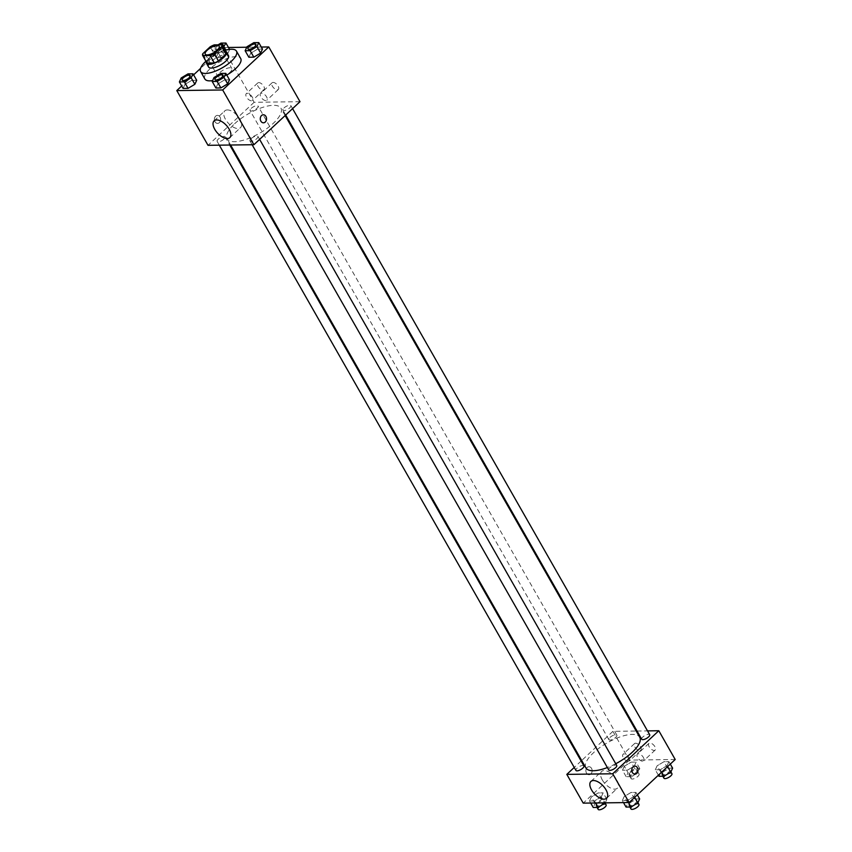 <?xml version="1.0" encoding="UTF-8"?>
<svg xmlns="http://www.w3.org/2000/svg" width="852" height="852" viewBox="0 0 852 852"><rect width="100%" height="100%" fill="white"/><g stroke="black" fill="none" stroke-linecap="round" stroke-linejoin="round"><path stroke-width="0.64" stroke-dasharray="4.26 3.19" d="M219.88 72.537A8.019 2.907 150.3 0 1 226.941 68.362A8.019 2.907 150.3 0 1 231.861 68.501A8.019 2.907 150.3 0 1 226.334 74.997A8.019 2.907 150.3 0 1 217.931 76.446A8.019 2.907 150.3 0 1 219.88 72.537M225.876 52.196L218.517 52.302L214.278 44.879M210.156 46.828L214.385 54.251L206.993 61.152L202.765 53.729M214.385 54.251A10.895 3.941 150.3 0 1 218.517 52.302M206.951 62.995A10.895 3.941 150.3 0 1 206.993 61.152M225.248 51.109A11.459 4.153 -29.7 0 0 223.629 50.907A11.459 4.153 -29.7 0 0 213.085 54.805A11.459 4.153 -29.7 0 0 206.333 61.898M208.591 67.02A11.459 4.153 150.3 0 1 211.381 61.429A11.459 4.153 150.3 0 1 225.748 54.613A11.459 4.153 150.3 0 1 228.496 55.657M205.95 61.227A20.629 7.466 150.3 0 1 224.864 50.438M204.863 78.98A20.629 7.466 150.3 0 1 209.869 68.927A20.629 7.466 150.3 0 1 228.048 58.192A20.629 7.466 150.3 0 1 240.701 58.543M226.781 75.072A20.629 7.466 150.3 0 1 212.617 80.589M261.298 47.041L246.76 47.233M228.485 47.478L222.883 47.552L200.54 68.405M193.606 74.869L181.7 85.988M227.825 53.527L229.657 49.523L224.694 49.597L217.888 53.655L216.046 57.659L221.019 57.595L227.825 53.527L229.657 49.523L224.694 49.597L217.888 53.655L216.046 57.659L221.019 57.595L227.825 53.527L225.886 50.14M253.8 42.664L257.506 49.16L262.469 49.096L257.506 49.16L250.701 53.229L248.859 57.233L250.701 53.229L246.995 46.732M220.838 73.432L224.545 79.928L229.518 79.864L224.545 79.928L217.739 83.997L215.907 88.001L217.739 83.997L214.033 77.5M188.026 73.868L191.732 80.365L196.705 80.29L191.732 80.365L184.927 84.423L183.095 88.427L184.927 84.423L181.22 77.937M263.343 114.775L263.343 114.775A4.015 3.131 89.2 0 0 260.595 116.99A4.015 3.131 89.2 0 0 260.872 121.144A4.015 3.131 89.2 0 0 263.449 122.805L263.449 122.805M227.367 109.929A11.491 5.868 -133 0 0 224.832 110.835A11.491 5.868 -133 0 0 228.389 123.242A11.491 5.868 -133 0 0 240.52 127.64A11.491 5.868 -133 0 0 238.56 117.139A11.491 5.868 -133 0 0 227.367 109.929M220.029 117.043A4.015 3.131 89.2 0 0 217.452 115.382A4.015 3.131 89.2 0 0 214.374 119.44A4.015 3.131 89.2 0 0 217.558 123.402A4.015 3.131 89.2 0 0 220.306 121.197A4.015 3.131 89.2 0 0 220.029 117.043A4.015 3.131 -90.8 0 1 220.306 121.197A4.015 3.131 -90.8 0 1 217.558 123.402A4.015 3.131 -90.8 0 1 214.385 119.44A4.015 3.131 -90.8 0 1 217.452 115.382A4.015 3.131 -90.8 0 1 220.029 117.043M300 101.686L254.109 102.293L222.883 47.552M254.109 102.293L208.016 145.319M277.347 89.833A4.579 2.343 -133 0 0 278.348 89.471A4.579 2.343 -133 0 0 276.932 84.518A4.579 2.343 -133 0 0 272.097 82.772A4.579 2.343 -133 0 0 272.885 86.957A4.579 2.343 -133 0 0 277.347 89.833M263.002 90.024A4.579 2.343 -133 0 0 264.013 89.662A4.579 2.343 -133 0 0 262.597 84.71A4.579 2.343 -133 0 0 257.751 82.963A4.579 2.343 -133 0 0 258.539 87.149A4.579 2.343 -133 0 0 263.002 90.024M265.824 100.589A4.579 2.343 47 0 1 261.362 97.714A4.579 2.343 47 0 1 260.574 93.528A4.579 2.343 47 0 1 265.409 95.286A4.579 2.343 47 0 1 266.825 100.227A4.579 2.343 47 0 1 265.824 100.589M251.478 100.781A4.579 2.343 47 0 1 247.016 97.905A4.579 2.343 47 0 1 246.228 93.72A4.579 2.343 47 0 1 251.074 95.467A4.579 2.343 47 0 1 252.49 100.419A4.579 2.343 47 0 1 251.478 100.781M223.991 139.068A4.579 1.661 150.3 0 1 219.944 141.453A4.579 1.661 150.3 0 1 217.143 141.368A4.579 1.661 150.3 0 1 220.295 137.662A4.579 1.661 150.3 0 1 225.098 136.831A4.579 1.661 150.3 0 1 223.991 139.068M284.025 107.938A4.579 1.661 150.3 0 1 288.061 105.552A4.579 1.661 150.3 0 1 290.873 105.627A4.579 1.661 150.3 0 1 287.71 109.344A4.579 1.661 150.3 0 1 282.907 110.174A4.579 1.661 150.3 0 1 284.025 107.938M251.212 108.374A4.579 1.661 150.3 0 1 255.249 105.989A4.579 1.661 150.3 0 1 258.06 106.063A4.579 1.661 150.3 0 1 254.897 109.78A4.579 1.661 150.3 0 1 250.094 110.611A4.579 1.661 150.3 0 1 251.212 108.374M251.063 138.706A4.579 1.661 150.3 0 1 255.099 136.32A4.579 1.661 150.3 0 1 257.911 136.395A4.579 1.661 150.3 0 1 254.759 140.111A4.579 1.661 150.3 0 1 249.955 140.942A4.579 1.661 150.3 0 1 251.063 138.706M234.619 123.753A30.981 11.214 150.3 0 1 261.915 107.629A30.981 11.214 150.3 0 1 280.915 108.151A30.981 11.214 150.3 0 1 259.562 133.242A30.981 11.214 150.3 0 1 227.09 138.855A30.981 11.214 150.3 0 1 234.619 123.753M585.899 767.908A30.981 11.214 150.3 0 1 593.418 752.817A30.981 11.214 150.3 0 1 620.725 736.692A30.981 11.214 150.3 0 1 639.724 737.214M615.74 763.743A30.981 11.214 150.3 0 1 607.359 767.546M583.908 765.895A4.579 1.661 -29.7 0 0 579.104 766.715A4.579 1.661 -29.7 0 0 575.941 770.432M641.716 739.227A4.579 1.661 150.3 0 1 642.834 737.001A4.579 1.661 150.3 0 1 646.87 734.616A4.579 1.661 150.3 0 1 649.682 734.69M610.011 737.427A4.579 1.661 150.3 0 1 614.058 735.042A4.579 1.661 150.3 0 1 616.869 735.127A4.579 1.661 150.3 0 1 613.706 738.833A4.579 1.661 150.3 0 1 608.903 739.664A4.579 1.661 150.3 0 1 610.011 737.427M608.765 769.995A4.579 1.661 150.3 0 1 609.872 767.769A4.579 1.661 150.3 0 1 613.909 765.384A4.579 1.661 150.3 0 1 616.72 765.458M675.21 759.505L629.319 760.112L612.907 731.346L636.21 731.037M637.04 731.027L647.509 730.888M612.907 731.346L581.682 760.506M581.128 761.017L574.248 767.45M654.9 746.682A4.579 2.343 -133 0 0 648.904 743.37A4.579 2.343 -133 0 0 649.682 747.566A4.579 2.343 -133 0 0 654.144 750.431A4.579 2.343 -133 0 0 655.156 750.069A4.579 2.343 -133 0 0 654.9 746.682M634.815 746.948A4.579 2.343 -133 0 0 639.799 750.623A4.579 2.343 -133 0 0 640.811 750.261A4.579 2.343 -133 0 0 639.394 745.319A4.579 2.343 -133 0 0 634.559 743.562A4.579 2.343 -133 0 0 634.815 746.948M601.299 796.854L594.494 800.923L589.531 800.986L591.363 796.993L598.168 792.924L603.141 792.861L601.299 796.854L603.141 792.861L598.168 792.924L591.363 796.993L589.531 800.986L594.494 800.923L601.299 796.854L604.728 802.861M634.112 796.428L627.306 800.497L622.343 800.561L624.175 796.556L630.981 792.488L635.954 792.424L634.112 796.428L635.954 792.424L630.981 792.488L624.175 796.556L622.343 800.561L627.306 800.497L634.112 796.428L634.655 797.365M667.073 765.66L660.268 769.729L655.294 769.793L657.137 765.788L663.942 761.72L668.905 761.656L667.073 765.66L668.905 761.656L663.942 761.72L657.137 765.788L655.294 769.793L660.268 769.729L667.073 765.66L667.606 766.598M629.319 760.112L583.226 803.138M624.324 766.225L631.13 762.157L636.093 762.093L634.261 766.086L627.455 770.155L622.482 770.219L624.324 766.225L622.482 770.219L627.455 770.155L634.261 766.086L636.093 762.093L631.13 762.157L624.324 766.225L628.03 772.721L626.188 776.715L631.162 776.651L637.967 772.583L639.799 768.579L634.836 768.653L628.03 772.721M642.621 761.198A4.579 2.343 47 0 1 638.159 758.323A4.579 2.343 47 0 1 637.381 754.126A4.579 2.343 47 0 1 642.216 755.884A4.579 2.343 47 0 1 643.633 760.836A4.579 2.343 47 0 1 642.621 761.198M628.275 761.379A4.579 2.343 47 0 1 623.813 758.504A4.579 2.343 47 0 1 623.036 754.318A4.579 2.343 47 0 1 627.871 756.075A4.579 2.343 47 0 1 629.287 761.017A4.579 2.343 47 0 1 628.275 761.379M590.862 773.967A4.015 3.131 89.2 0 0 591.98 769.462A4.015 3.131 89.2 0 0 588.966 766.715A4.015 3.131 89.2 0 0 585.888 770.762A4.015 3.131 89.2 0 0 589.062 774.734A4.015 3.131 89.2 0 0 590.862 773.967A4.015 3.131 -90.8 0 1 589.073 774.734A4.015 3.131 -90.8 0 1 585.888 770.762A4.015 3.131 -90.8 0 1 588.966 766.715A4.015 3.131 -90.8 0 1 591.98 769.462A4.015 3.131 -90.8 0 1 590.873 773.967M602.289 779.942A11.491 5.868 -133 0 0 617.327 788.249A11.491 5.868 -133 0 0 613.77 775.842A11.491 5.868 -133 0 0 601.64 771.443A11.491 5.868 -133 0 0 602.289 779.942M634.857 766.108L634.857 766.108A4.015 3.131 89.2 0 0 633.057 766.864A4.015 3.131 89.2 0 0 631.939 771.369A4.015 3.131 89.2 0 0 634.964 774.127L634.964 774.127M605.239 802.85L606.848 799.346L601.874 799.421L595.069 803.479L593.237 807.483M597.167 803.457A4.579 1.661 150.3 0 1 601.203 801.072A4.579 1.661 150.3 0 1 604.015 801.146A4.579 1.661 150.3 0 1 600.862 804.863A4.579 1.661 150.3 0 1 596.059 805.694A4.579 1.661 150.3 0 1 597.167 803.457M606.848 799.346L603.141 792.861M601.874 799.421L598.168 792.924M595.069 803.479L591.363 796.993M590.702 803.042L589.531 800.986M595.665 802.978L594.494 800.923M598.179 809.4A4.579 1.661 150.3 0 1 599.286 807.163A4.579 1.661 150.3 0 1 603.322 804.778A4.579 1.661 150.3 0 1 606.134 804.863M639.66 798.92L634.687 798.984L627.881 803.053L626.05 807.057M629.979 803.021A4.579 1.661 150.3 0 1 634.026 800.635A4.579 1.661 150.3 0 1 636.838 800.71A4.579 1.661 150.3 0 1 633.675 804.426A4.579 1.661 150.3 0 1 628.872 805.257A4.579 1.661 150.3 0 1 629.979 803.021M637.339 794.863L635.954 792.424M634.687 798.984L630.981 792.488M627.881 803.053L624.175 796.556M623.515 802.605L622.343 800.561M628.478 802.541L627.306 800.497M630.991 808.963A4.579 1.661 150.3 0 1 632.099 806.737A4.579 1.661 150.3 0 1 636.135 804.352A4.579 1.661 150.3 0 1 638.947 804.426M630.129 772.689A4.579 1.661 150.3 0 1 634.165 770.304A4.579 1.661 150.3 0 1 636.976 770.378A4.579 1.661 150.3 0 1 633.813 774.095A4.579 1.661 150.3 0 1 629.01 774.926A4.579 1.661 150.3 0 1 630.129 772.689M637.967 772.583L634.261 766.086M639.799 768.579L636.093 762.093M634.836 768.653L631.13 762.157M626.188 776.715L622.482 770.219M631.162 776.651L627.455 770.155M632.248 776.396A4.579 1.661 150.3 0 1 636.284 774.01A4.579 1.661 150.3 0 1 639.096 774.095A4.579 1.661 150.3 0 1 635.933 777.801A4.579 1.661 150.3 0 1 631.13 778.632A4.579 1.661 150.3 0 1 632.248 776.396M672.611 768.153L667.648 768.216L660.843 772.285L659.001 776.289M662.941 772.253A4.579 1.661 150.3 0 1 666.978 769.867A4.579 1.661 150.3 0 1 669.789 769.952A4.579 1.661 150.3 0 1 666.626 773.659A4.579 1.661 150.3 0 1 661.823 774.489A4.579 1.661 150.3 0 1 662.941 772.253M670.3 764.095L668.905 761.656M667.648 768.216L663.942 761.72M660.843 772.285L657.137 765.788M658.394 775.213L655.294 769.793M661.653 772.157L660.268 769.729M663.942 778.196A4.579 1.661 150.3 0 1 665.061 775.97A4.579 1.661 150.3 0 1 669.097 773.584A4.579 1.661 150.3 0 1 671.908 773.659M182.2 80.12A4.579 1.661 150.3 0 1 183.318 77.905A4.579 1.661 150.3 0 1 187.344 75.53A4.579 1.661 150.3 0 1 190.166 75.583M191.732 80.365L184.927 84.423M215.013 79.694A4.579 1.661 150.3 0 1 216.142 77.468A4.579 1.661 150.3 0 1 220.157 75.093A4.579 1.661 150.3 0 1 222.979 75.146M224.545 79.928L217.739 83.997M218.091 44.826L214.182 47.169L212.34 51.163L217.313 51.099L223.224 47.563M215.162 49.373L215.151 49.341A4.579 1.661 150.3 0 0 218.41 49.256A4.579 1.661 150.3 0 0 222.574 46.423A4.579 1.661 150.3 0 1 218.431 49.278A4.579 1.661 150.3 0 1 215.162 49.373A4.579 1.661 150.3 0 1 216.28 47.137A4.579 1.661 150.3 0 1 220.295 44.762A4.579 1.661 150.3 0 1 223.117 44.815M224.694 49.597L220.987 43.101M217.888 53.655L214.182 47.169M216.046 57.659L212.34 51.163M221.019 57.595L217.313 51.099M215.151 49.341A4.579 1.661 150.3 0 1 216.259 47.105A4.579 1.661 150.3 0 1 220.082 44.794M247.975 48.926A4.579 1.661 150.3 0 1 249.093 46.7A4.579 1.661 150.3 0 1 253.108 44.325A4.579 1.661 150.3 0 1 255.93 44.379M257.506 49.16L250.701 53.229M205.225 54.177L217.931 76.446M219.166 46.232L231.861 68.501M229.806 137.651L240.52 127.64M214.118 120.846L224.832 110.835M272.097 82.772L260.574 93.528M278.348 89.471L266.825 100.227M257.751 82.963L246.228 93.72M264.013 89.662L252.49 100.419M285.143 115.552L280.915 108.151M230.604 145.021L227.09 138.855M217.143 141.368L219.305 145.17M225.098 136.831L229.774 145.032M292.577 108.619L290.873 105.627M285.686 115.041L282.907 110.174M616.869 735.127L258.06 106.063M608.903 739.664L250.094 110.611M259.615 139.387L257.911 136.395M252.117 144.744L249.955 140.942M648.904 743.37L637.381 754.126M655.156 750.069L643.633 760.836M634.559 743.562L623.036 754.318M640.811 750.261L629.287 761.017M606.613 798.249L617.327 788.249M590.915 781.444L601.64 771.443M605.122 803.085L604.015 801.146M597.05 807.43L596.059 805.694M637.946 802.659L636.838 800.71M629.862 807.004L628.872 805.257M639.096 774.095L636.976 770.378M631.13 778.632L629.01 774.926M670.897 771.891L669.789 769.952M662.824 776.236L661.823 774.489"/><path stroke-width="1.28" d="M207.174 50.268A8.019 2.907 150.3 0 1 214.246 46.093A8.019 2.907 150.3 0 1 219.166 46.232A8.019 2.907 150.3 0 1 213.639 52.728A8.019 2.907 150.3 0 1 205.225 54.177A8.019 2.907 150.3 0 1 207.174 50.268M202.755 55.636L210.114 55.54A10.895 3.941 150.3 0 0 214.235 53.58L221.626 46.679A10.895 3.941 150.3 0 0 221.658 44.805A10.895 3.941 150.3 0 0 221.637 44.773L214.278 44.879A10.895 3.941 150.3 0 0 210.156 46.828L202.765 53.729A10.895 3.941 150.3 0 0 202.733 55.604A10.895 3.941 150.3 0 0 202.755 55.636L206.993 63.059L214.353 62.963L210.114 55.54M214.353 62.963A10.895 3.941 150.3 0 0 218.474 61.003L225.865 54.102A10.895 3.941 150.3 0 0 225.886 52.228A10.895 3.941 150.3 0 0 225.876 52.196L221.669 44.837M202.733 55.604L206.972 63.027A10.895 3.941 150.3 0 1 206.972 63.027A10.895 3.941 150.3 0 1 206.951 62.995M206.333 61.898A11.459 4.153 -29.7 0 0 206.482 63.304A11.459 4.153 -29.7 0 0 218.485 61.227A11.459 4.153 -29.7 0 0 226.387 51.951A11.459 4.153 -29.7 0 0 225.248 51.109M226.387 51.951L228.496 55.657A11.459 4.153 150.3 0 1 220.604 64.944A11.459 4.153 150.3 0 1 208.591 67.02L206.482 63.304M225.865 54.102L221.626 46.679M218.474 61.003L214.235 53.58M224.864 50.438A20.629 7.466 150.3 0 1 236.462 51.12A20.629 7.466 150.3 0 1 222.244 67.83A20.629 7.466 150.3 0 1 200.635 71.557A20.629 7.466 150.3 0 1 205.641 61.514A20.629 7.466 150.3 0 1 205.95 61.227M236.462 51.12L240.701 58.543A20.629 7.466 150.3 0 1 226.781 75.072M212.617 80.589A20.629 7.466 150.3 0 1 204.863 78.98L200.635 71.557M181.7 85.988L176.79 90.578L222.681 89.971L268.774 46.945L261.298 47.041M246.76 47.233L228.485 47.478M200.54 68.405L193.606 74.869M245.152 50.737L248.859 57.233L253.832 57.159L260.637 53.101L262.469 49.096L258.763 42.6L253.8 42.664L246.995 46.732L245.152 50.737L250.126 50.673L256.931 46.604L258.763 42.6M212.201 81.504L215.907 88.001L220.87 87.926L227.676 83.858L229.518 79.864L225.812 73.368L220.838 73.432L214.033 77.5L212.201 81.504L217.164 81.441L223.97 77.372L225.812 73.368M179.389 81.93L183.095 88.427L188.058 88.363L194.863 84.295L196.705 80.29L192.999 73.804L188.026 73.868L181.22 77.937L179.389 81.93L184.351 81.867L191.157 77.798L192.999 73.804M260.882 121.144A4.015 3.131 -90.8 0 1 260.595 116.99A4.015 3.131 -90.8 0 1 263.343 114.775A4.015 3.131 -90.8 0 1 266.527 118.747A4.015 3.131 -90.8 0 1 263.449 122.805A4.015 3.131 -90.8 0 1 260.882 121.144M176.79 90.578L208.016 145.319L253.907 144.712L222.681 89.971M253.907 144.712L300 101.686L268.774 46.945M263.449 122.805A4.015 3.131 89.2 0 0 266.527 118.747A4.015 3.131 89.2 0 0 263.343 114.775M216.653 119.94A11.491 5.868 47 0 1 227.846 127.15A11.491 5.868 47 0 1 229.806 137.651A11.491 5.868 47 0 1 217.675 133.253A11.491 5.868 47 0 1 214.118 120.846A11.491 5.868 47 0 1 216.653 119.94M285.143 115.552L639.724 737.214A30.981 11.214 150.3 0 1 615.74 763.743M607.359 767.546A30.981 11.214 150.3 0 1 585.899 767.908L230.604 145.021M219.305 145.17L575.941 770.432A4.579 1.661 -29.7 0 0 578.753 770.506A4.579 1.661 -29.7 0 0 582.8 768.121A4.579 1.661 -29.7 0 0 583.908 765.895L229.774 145.032M292.577 108.619L649.682 734.69A4.579 1.661 150.3 0 1 646.519 738.407A4.579 1.661 150.3 0 1 641.716 739.227L285.686 115.041M259.615 139.387L616.72 765.458A4.579 1.661 150.3 0 1 613.568 769.164A4.579 1.661 150.3 0 1 608.765 769.995L252.117 144.744M636.21 731.037L637.04 731.027M647.509 730.888L658.809 730.739L675.21 759.505L629.117 802.541L612.716 773.776L658.809 730.739M581.682 760.506L581.128 761.017M574.248 767.45L566.814 774.383L612.716 773.776M566.814 774.383L583.226 803.138L629.117 802.541M591.565 789.942A11.491 5.868 47 0 1 590.915 781.444A11.491 5.868 47 0 1 603.056 785.842A11.491 5.868 47 0 1 606.613 798.249A11.491 5.868 47 0 1 591.565 789.942M633.057 766.864A4.015 3.131 -90.8 0 1 634.857 766.108A4.015 3.131 -90.8 0 1 638.042 770.07A4.015 3.131 -90.8 0 1 634.964 774.127A4.015 3.131 -90.8 0 1 631.95 771.369A4.015 3.131 -90.8 0 1 633.057 766.864M634.964 774.127A4.015 3.131 89.2 0 0 638.031 770.07A4.015 3.131 89.2 0 0 634.857 766.108M590.702 803.042L593.237 807.483L598.2 807.419L605.239 802.85M598.2 807.419L595.665 802.978M605.122 803.085L606.134 804.863A4.579 1.661 150.3 0 1 602.982 808.569A4.579 1.661 150.3 0 1 598.179 809.4L597.05 807.43M623.515 802.605L626.05 807.057L631.012 806.982L637.818 802.925L639.66 798.92L637.339 794.863M637.818 802.925L634.655 797.365M631.012 806.982L628.478 802.541M637.946 802.659L638.947 804.426A4.579 1.661 150.3 0 1 635.794 808.133A4.579 1.661 150.3 0 1 630.991 808.963L629.862 807.004M658.394 775.213L659.001 776.289L663.974 776.215L670.78 772.157L672.611 768.153L670.3 764.095M670.78 772.157L667.606 766.598M663.974 776.215L661.653 772.157M670.897 771.891L671.908 773.659A4.579 1.661 150.3 0 1 668.745 777.375A4.579 1.661 150.3 0 1 663.942 778.196L662.824 776.236M190.177 75.594L190.156 75.562A4.579 1.661 150.3 0 1 190.177 75.594A4.579 1.661 150.3 0 1 187.014 79.311A4.579 1.661 150.3 0 1 182.211 80.141A4.579 1.661 150.3 0 1 182.2 80.12L182.19 80.109A4.579 1.661 150.3 0 1 183.308 77.873A4.579 1.661 150.3 0 1 187.344 75.487A4.579 1.661 150.3 0 1 190.156 75.562A4.579 1.661 150.3 0 1 186.993 79.279A4.579 1.661 150.3 0 1 182.19 80.109M183.095 88.427L188.058 88.363L194.863 84.295L191.157 77.798M194.863 84.295L196.705 80.29M188.058 88.363L184.351 81.867M222.99 75.168L222.968 75.136A4.579 1.661 150.3 0 1 222.99 75.168A4.579 1.661 150.3 0 1 219.827 78.874A4.579 1.661 150.3 0 1 215.023 79.705A4.579 1.661 150.3 0 1 215.013 79.694L215.002 79.673A4.579 1.661 150.3 0 1 216.12 77.447A4.579 1.661 150.3 0 1 220.157 75.061A4.579 1.661 150.3 0 1 222.968 75.136A4.579 1.661 150.3 0 1 219.816 78.842A4.579 1.661 150.3 0 1 215.002 79.673M215.907 88.001L220.87 87.926L227.676 83.858L223.97 77.372M227.676 83.858L229.518 79.864M220.87 87.926L217.164 81.441M223.224 47.563L225.95 43.037L220.987 43.101L218.091 44.826M223.107 44.794L223.128 44.826A4.579 1.661 150.3 0 1 223.128 44.826A4.579 1.661 150.3 0 1 222.596 46.455A4.579 1.661 150.3 0 0 223.107 44.794A4.579 1.661 150.3 0 0 220.082 44.794M225.886 50.14L224.119 47.03M229.571 49.384L225.95 43.037M255.941 44.4L255.93 44.368A4.579 1.661 150.3 0 1 255.941 44.4A4.579 1.661 150.3 0 1 252.788 48.106A4.579 1.661 150.3 0 1 247.985 48.937A4.579 1.661 150.3 0 1 247.975 48.926L247.964 48.905A4.579 1.661 150.3 0 1 249.072 46.679A4.579 1.661 150.3 0 1 253.119 44.293A4.579 1.661 150.3 0 1 255.93 44.368A4.579 1.661 150.3 0 1 252.767 48.074A4.579 1.661 150.3 0 1 247.964 48.905M248.859 57.233L253.832 57.159L260.637 53.101L256.931 46.604M260.637 53.101L262.469 49.096M253.832 57.159L250.126 50.673M225.886 52.228L221.658 44.805"/></g></svg>
